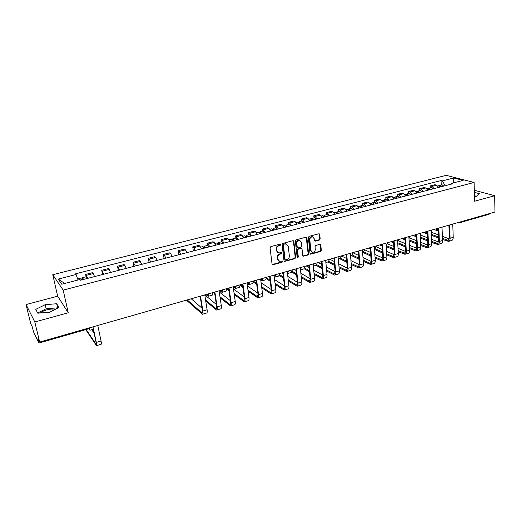 <?xml version="1.0" encoding="UTF-8"?>
<svg xmlns="http://www.w3.org/2000/svg" width="521" height="521" viewBox="0 0 521 521"><rect width="100%" height="100%" fill="white"/><g stroke="black" fill="none" stroke-linecap="round" stroke-linejoin="round"><path stroke-width="0.78" d="M280.682 244.629L280.011 244.154L270.829 246.615L270.067 247.768L272.073 264.101L273.043 264.759L282.135 262.219L282.656 261.425L282.232 260.949L279.679 261.353L277.739 259.171L277.576 257.823C277.53 256.026 278.331 254.808 279.972 254.176L281.151 253.857L281.672 253.063L281.242 252.581L278.715 252.978L276.729 250.764L276.566 249.403C276.527 247.592 277.328 246.374 278.976 245.749L280.161 245.43L280.682 244.629M277.752 252.574L276.293 250.516L276.13 249.155C276.091 247.351 276.892 246.133 278.54 245.508L279.718 245.189L280.155 244.134M272.678 264.779L272.249 264.518L281.698 261.965L282.141 260.943M278.709 260.936L277.302 258.924L277.139 257.569C277.094 255.772 277.895 254.561 279.536 253.929L280.708 253.61L281.151 252.568M40.404 312.978C41.719 311.74 43.849 310.711 46.792 309.884C50.27 308.999 53.09 308.816 55.265 309.337M319.458 240.018L320.187 238.911L319.744 234.404L319.132 233.714L309.096 236.345L308.36 237.472L310.028 253.519L310.614 254.189L320.591 251.474L321.32 250.367L320.786 244.987L319.887 244.323L315.752 245.463L315.023 246.576L315.296 249.253C315.185 251.213 314.248 252.223 312.476 252.281L310.9 250.471L309.806 239.914C309.904 237.96 310.829 236.944 312.587 236.866L314.228 238.716L314.404 240.481L315.01 241.171L319.458 240.018L318.989 239.797L319.718 238.683L319.067 233.708M68.264 312.789L57.662 296.208L26.05 304.564L34.809 321.978L68.264 312.789L63.178 290.106L474.097 182.461L474.579 201.236L494.683 195.72L494.95 212.027L39.661 342.063L37.994 338.624L38.736 341.685L39.388 341.502M34.809 321.978L39.661 342.063M293.857 241.366L292.913 240.689L282.864 243.385L282.108 244.525L284.004 260.774L284.609 261.451L294.912 258.65L295.654 257.524L293.857 241.366L293.206 240.669M296.084 239.842L305.977 237.185L306.902 237.863L308.582 253.916L307.852 255.036L303.339 256.221L302.747 255.544L302.043 249.045L301.118 248.38L298.312 249.149L297.576 250.275L298.318 257.055L297.563 257.856L297.146 257.381L295.335 240.969L296.084 239.842M26.05 304.564L30.693 323.606L32.204 326.706L33.735 332.294L38.834 342.883L38.736 341.685M57.662 296.208L52.764 274.717L446.178 175.356L474.097 182.461M494.683 195.72L474.299 190.263M489.773 213.506L489.108 214.281L458.884 222.929M94.555 276.592L93.22 273.558L86.362 275.322L87.671 278.37M86.362 275.322L85.639 274.437L86.128 276.723M93.22 273.558L92.478 272.678L85.639 274.437M102.578 274.508L101.719 270.308L103.848 274.176M110.615 272.424L108.44 268.582L101.719 270.308M118.345 270.425L117.525 266.251L119.752 270.06M126.401 268.335L124.135 264.551L117.525 266.251M133.851 266.407L133.07 262.258L135.388 266.01M141.92 264.31L139.563 260.585L133.07 262.258M149.097 262.454L148.355 258.331L149.273 259.132L150.764 262.024M157.186 260.357L155.681 257.478L154.744 256.69L148.355 258.331M164.095 258.566L163.386 254.469L164.349 255.251L165.88 258.103M172.204 256.469L170.654 253.629L169.67 252.854L163.386 254.469M178.846 254.743L178.175 250.673L179.185 251.435L180.754 254.248M186.967 252.639L185.385 249.833L184.356 249.084L178.175 250.673M193.363 250.979L192.724 246.934L193.773 247.677L195.382 250.458M201.497 248.875L199.875 246.107L198.807 245.371L192.724 246.934M207.371 245.437L207.039 243.261L208.126 243.984L209.774 246.726M215.792 245.17L214.131 242.434L213.024 241.724L207.039 243.261M221.438 241.803L221.125 239.64L222.259 240.344L223.932 243.06M229.859 241.523L228.165 238.826L227.019 238.13L221.125 239.64M235.29 238.227L234.991 236.085L236.163 236.768L237.869 239.445M243.698 237.934L241.978 235.271L240.793 234.593L234.991 236.085M248.921 234.71L248.641 232.581L249.846 233.245L251.591 235.889M257.328 234.404L255.57 231.773L254.346 231.109L248.641 232.581M262.343 231.246L262.076 229.129L263.313 229.781L265.091 232.392M270.738 230.927L268.953 228.328L267.696 227.684L262.076 229.129M275.55 227.84L275.303 225.73L276.579 226.368L278.383 228.947M283.945 227.508L282.128 224.935L280.839 224.31L275.303 225.73M288.562 224.479L288.328 222.382L289.637 223.008L291.473 225.554M296.95 224.134L295.101 221.601L293.779 220.989L288.328 222.382M301.379 221.171L301.158 219.094L302.499 219.693L304.355 222.22M309.754 220.819L307.878 218.312L306.524 217.713L301.158 219.094M314 217.915L313.792 215.844L315.166 216.436L317.048 218.924M322.362 217.55L320.467 215.069L319.08 214.489L313.792 215.844M326.433 214.704L326.237 212.653L327.637 213.226L329.552 215.687M334.782 214.333L332.86 211.878L331.447 211.311L326.237 212.653M338.683 211.546L338.5 209.501L339.926 210.061L341.867 212.496M347.019 211.161L345.071 208.739L343.632 208.185L338.5 209.501M350.75 208.433L350.581 206.401L352.04 206.948L354 209.351M359.073 208.035L357.106 205.639L355.635 205.098L350.581 206.401M362.642 205.365L362.486 203.34L363.964 203.874L365.95 206.257M370.952 204.955L368.959 202.591L367.468 202.063L362.486 203.34M374.358 202.337L374.215 200.331L375.726 200.852L377.732 203.203M382.661 201.927L380.643 199.582L379.125 199.068L374.215 200.331M385.905 199.361L385.774 197.361L387.311 197.869L389.337 200.194M394.195 198.937L392.163 196.619L390.613 196.117L385.774 197.361M397.295 196.417L397.171 194.437L398.728 194.926L400.773 197.231M405.566 195.987L403.508 193.695L401.945 193.213L397.171 194.437M408.516 193.525L408.405 191.552L409.988 192.034L412.052 194.307M416.774 193.083L414.703 190.816L413.107 190.341L408.405 191.552M419.581 190.666L419.477 188.706L421.085 189.175L423.169 191.428M427.826 190.217L425.729 187.977L424.12 187.514L419.477 188.706M430.489 187.853L430.398 185.899L432.026 186.362L434.13 188.589M438.715 187.397L436.605 185.183L434.976 184.727L430.398 185.899M445.168 185.723L442.329 180.911L453.791 177.987L463.156 180.377L451.577 183.372L452.892 183.724L80.54 280.22L79.987 279.503L61.771 284.219L58.235 279.067L76.112 274.495L78.013 280.011M442.329 180.911L441.066 180.572L75.584 273.812L76.112 274.495M63.178 290.106L52.764 274.717M56.659 303.743L45.197 304.681L35.754 309.35L37.786 313.193L49.534 312.242L58.958 307.462L56.659 303.743L57.597 307.833L46.154 308.764L37.681 312.997M474.462 196.508L476.259 196.345L479.502 193.734L474.351 192.334M441.248 185.079L441.066 180.572M451.577 183.372L450.912 184.232M58.235 279.067L64.721 283.45M453.361 182.91L453.791 177.987M46.154 308.764L45.197 304.681M476.37 196.254L474.436 195.72M284.179 261.197L294.463 258.396L295.205 257.276L293.408 241.138M283.952 244.408L283.424 245.202L285.078 259.451L285.501 259.927L286.98 259.575C288.595 258.944 289.389 257.739 289.357 255.954L288.25 246.238L286.25 244.01L283.509 244.173L282.981 244.968L283.424 245.202M285.208 259.764L284.642 259.204L282.981 244.968M286.739 244.147L285.801 243.776L284.746 243.835L285.189 244.075M283.509 244.173L284.746 243.835M302.922 255.98L307.39 254.789L308.126 253.675L306.237 237.159M301.399 248.354L297.862 248.908L297.12 250.034L297.862 256.807L298.318 257.055M297.224 257.615L297.862 256.807M301.314 242.258L299.66 240.402C297.862 240.474 296.918 241.497 296.827 243.47L297.237 247.228L298.175 247.892L300.982 247.13L301.718 246.003L301.314 242.258M299.992 240.481L299.204 240.168C297.413 240.24 296.469 241.262 296.371 243.235L296.827 243.47M297.452 247.709L296.788 246.987L296.371 243.235M314.599 240.949L318.989 239.797M312.88 236.931L312.118 236.645C310.366 236.723 309.441 237.739 309.344 239.686L309.806 239.914M311.714 251.969L310.431 250.236L309.344 239.686M310.203 253.955L320.122 251.239L320.845 250.132L320.128 244.297M83.288 279.51L82.976 278.95L82.976 279.588M83.503 279.451L82.631 277.628L82.715 279.432L81.654 279.712M87.261 278.481L86.356 276.664M81.719 279.914L80.827 278.09M89.032 328.373L89.54 328.966L89.625 327.787M89.853 327.722L89.892 330.255L88.687 328.679M86.173 329.519L96.118 344.335L96.001 341.932L92.777 326.888M92.985 326.83L96.32 342.414L96.483 345.644L85.737 329.643M97.779 325.462L101.067 341.021C101.478 343.046 101.517 344.12 101.198 344.244L96.528 345.631M91.709 329.734L94.151 333.316M205.359 247.872L204.922 247.39L204.76 248.029M205.762 247.768L204.61 246.146L204.134 247.983M209.058 246.915L207.853 245.306M204.206 248.172L203.014 246.557M206.752 294.339L207.899 295.088L208.361 293.877M208.81 293.753L208.231 296.293L205.86 294.593M212.907 292.581L212.314 295.127L208.322 296.267M219.517 244.206L219.074 243.724L218.892 244.369M219.947 244.095L218.761 242.493L218.345 244.303M223.183 243.255L221.953 241.672M218.41 244.492L217.185 242.903M220.468 290.418L221.659 291.154L222.161 289.936M222.636 289.8L221.992 292.346L219.53 290.692M226.668 288.647L226.003 291.193L222.083 292.32M233.454 240.591L232.998 240.122L232.802 240.761M233.903 240.474L232.692 238.898L232.568 240.819M237.094 239.647L235.824 238.09M232.392 240.865L231.135 239.302M233.975 286.563L235.205 287.273L235.746 286.055M236.241 285.918L235.531 288.458L233.174 286.98M240.214 284.779L239.491 287.325L235.629 288.432M247.175 237.035L246.7 236.573L246.492 237.211M247.638 236.918L246.4 235.362L245.971 236.853M250.777 236.104L249.481 234.567M246.153 237.302L244.87 235.759M247.273 282.766L248.55 283.457L249.129 282.239M249.644 282.089L248.869 284.635L247.104 283.658M253.551 280.969L252.763 283.515L248.973 284.603M260.676 233.538L260.194 233.082L259.966 233.721M261.158 233.415L259.894 231.878L259.419 233.161M264.251 232.613L262.929 231.096M259.699 233.792L258.383 232.268M260.656 279.21L261.685 279.699L262.297 278.475M262.838 278.318L262.004 280.865L260.8 280.324M266.687 277.218L265.84 279.764L262.115 280.832M273.974 230.093L273.479 229.644L273.232 230.282M274.469 229.963L273.186 228.452L272.678 229.572M277.517 229.175L276.163 227.677M273.03 230.334L271.688 228.836M274.131 275.876L274.626 275.993L275.277 274.769M279.627 273.525L278.722 276.071L275.055 277.12M275.83 274.606L274.945 277.152L274.267 276.99M287.064 226.7L286.557 226.264L286.296 226.895M287.579 226.563L286.263 225.072L285.736 226.075M290.575 225.788L289.201 224.317M286.159 226.935L284.792 225.45M287.455 272.32L288.054 271.115M292.366 269.885L291.408 272.431L287.8 273.466M288.634 270.953L287.494 273.505M299.953 223.359L299.438 222.929L299.165 223.561M300.487 223.222L299.152 221.751L298.605 222.649M303.437 222.454L302.037 221.002M299.087 223.581L297.693 222.122M300.337 268.465L300.643 267.52M304.922 266.303L303.906 268.843L300.487 269.819L301.242 267.351M312.646 220.07L312.118 219.647L311.838 220.279M313.199 219.927L311.838 218.475L311.284 219.295M316.104 219.172L314.677 217.739M311.819 220.285L310.405 218.846M317.289 262.766L316.221 265.306L313.277 266.153M313.662 263.802L313.245 265.86M325.15 216.827L324.616 216.41L324.322 216.931M325.716 216.684L324.336 215.251L323.775 216M328.582 215.941L327.129 214.528M324.362 217.036L322.922 215.616M329.474 259.289L328.354 261.829L325.872 262.538M325.899 260.311L325.781 261.549M337.471 213.636L336.924 213.226L336.631 213.636M338.051 213.486L336.651 212.073L336.078 212.763M340.871 212.757L339.399 211.363M336.716 213.831L335.25 212.431M341.483 255.857L340.317 258.396L338.285 258.976M349.604 210.491L349.05 210.087L348.77 210.412M350.203 210.334L348.777 208.941L348.204 209.585M352.978 209.618L351.486 208.244M348.888 210.679L347.396 209.299M346.204 255.088L345.456 254.723M353.316 252.477L352.098 255.01L350.503 255.472M361.561 207.391L360.734 207.254M362.173 207.234L360.727 205.854L360.154 206.459M364.908 206.524L363.397 205.17M360.877 207.573L359.366 206.205M358.324 251.995L357.061 251.409M364.98 249.149L363.717 251.676L362.544 252.014M373.342 204.336L372.528 204.154M373.967 204.18L372.508 202.819L371.935 203.379M376.663 203.477L375.133 202.141M372.691 204.506L371.16 203.164M370.255 248.927L368.503 248.139M376.475 245.866L375.172 248.393L374.41 248.608M187.208 299.92L202.096 313.03L202.428 310.633L200.136 296.228M200.513 296.117L202.884 311.044C203.164 312.991 203.014 314.065 202.441 314.267L186.407 300.148M204.779 294.906L207.111 309.8C207.384 311.747 207.228 312.815 206.648 313.017L202.532 314.235M191.246 298.767L202.05 308.263M205.58 300.044L216.267 308.842L216.651 306.452L214.483 292.131M214.88 292.014L217.133 306.849C217.394 308.784 217.218 309.858 216.612 310.067L205.756 301.171M219.074 290.816L221.288 305.625C221.542 307.559 221.366 308.634 220.748 308.842L216.71 310.041M204.799 294.899L216.352 304.479M219.966 296.775L230.217 304.72L230.66 302.336L228.595 288.1M229.019 287.976L231.155 302.721C231.396 304.648 231.194 305.723 230.562 305.938L220.136 297.895M233.148 286.797L235.245 301.516C235.479 303.443 235.277 304.511 234.632 304.733L230.66 305.905M214.698 293.544L213.336 292.457M219.243 291.949L230.419 300.708M234.092 293.453L243.945 300.669L244.44 298.279L242.486 284.134M242.929 284.004L244.948 298.663C245.176 300.578 244.955 301.646 244.29 301.874L234.255 294.573M246.993 282.844L248.979 297.478C249.194 299.386 248.966 300.454 248.296 300.689L244.395 301.841M228.953 290.555L226.681 288.836M233.447 288.934L244.258 296.957M227.436 288.432L228.791 289.455M247.976 290.106L257.465 296.677L258.006 294.293L256.163 280.226M256.625 280.096L258.533 294.665C258.742 296.566 258.494 297.634 257.804 297.869L248.126 291.219M260.617 278.95L262.493 293.499C262.701 295.394 262.447 296.469 261.744 296.703L257.908 297.836M242.955 287.501L240.233 285.547M247.397 285.853L257.862 293.232M240.441 284.713L242.799 286.4M261.627 286.745L270.77 292.743L271.356 290.366L269.618 276.384M270.099 276.247L271.903 290.725C272.092 292.62 271.832 293.688 271.102 293.929L261.77 287.853M274.033 275.121L275.804 289.578C275.993 291.467 275.72 292.535 274.99 292.782L271.22 293.896M256.71 284.394L253.525 282.219M261.106 282.734L271.259 289.539M253.564 281.262L256.566 283.3M275.042 283.378L283.867 288.875L284.512 286.498L282.87 272.6M283.372 272.457L285.065 286.85C285.241 288.732 284.954 289.8 284.205 290.054L275.179 284.479M287.247 271.35L288.908 285.723C289.083 287.599 288.79 288.667 288.028 288.921L284.323 290.015M270.23 281.262L266.557 278.872M274.58 279.588L284.433 285.886M266.693 277.967L270.093 280.168M288.25 280.018L296.775 285.065L297.458 282.688L295.915 268.875M296.436 268.725L298.025 283.033C298.188 284.909 297.882 285.97 297.107 286.231L288.373 281.112M300.246 267.638L301.809 281.92C301.972 283.789 301.659 284.857 300.871 285.117L297.224 286.198M283.522 278.103L279.341 275.511M281.972 272.854L282.975 273.466M287.833 276.423L297.406 282.265M279.582 274.658L283.391 277.016M301.236 276.664L309.481 281.307L310.21 278.937L308.764 265.202M309.298 265.052L310.79 279.276C310.939 281.138 310.614 282.206 309.806 282.467L301.353 277.758M313.056 263.978L314.515 278.181C314.664 280.038 314.332 281.106 313.518 281.373L309.936 282.434M296.592 274.938L291.871 272.138M294.189 269.364L296.097 270.477M300.864 273.251L310.184 278.683M292.242 271.356L296.475 273.851M314.02 273.33L321.998 277.615L322.766 275.244L321.418 261.588M321.965 261.431L323.365 275.576C323.502 277.426 323.15 278.488 322.323 278.761L314.13 274.417M325.664 260.376L327.032 274.495C327.168 276.345 326.81 277.406 325.977 277.68L322.453 278.722M309.454 271.767L304.14 268.751M306.224 265.925L309.005 267.475M313.681 270.086L322.76 275.14M304.681 268.055L309.344 270.692M326.602 270.015L334.326 273.974L335.14 271.604L333.876 258.032M334.443 257.869L335.745 271.929C335.869 273.772 335.504 274.834 334.651 275.114L326.706 271.096M338.09 256.827L339.366 270.868C339.484 272.704 339.112 273.766 338.253 274.046L334.782 275.075M322.108 268.602L316.104 265.339M318.097 262.538L321.698 264.466M326.302 266.921L335.14 271.643M316.898 264.766L322.004 267.527M338.989 266.719L346.472 270.386L347.325 268.022L346.152 254.522M346.732 254.359L347.95 268.341C348.054 270.171 347.67 271.226 346.797 271.519L339.086 267.801M350.32 253.336L351.512 267.293C351.616 269.116 351.226 270.178 350.34 270.464L346.934 271.474M334.567 265.45L327.878 261.965M329.793 259.197L334.195 261.451M338.715 263.769L347.338 268.185M328.901 261.49L334.469 264.381M351.187 263.457L358.441 266.85L359.334 264.492L358.246 251.07M358.845 250.901L359.965 264.798C360.063 266.622 359.659 267.677 358.761 267.97L351.278 264.531M362.382 249.891L363.476 263.769C363.573 265.586 363.163 266.641 362.258 266.934L358.904 267.931M346.83 262.304L339.484 258.631M341.483 255.974L346.491 258.442M350.946 260.63L359.353 264.766M340.682 258.227L346.739 261.242M363.196 260.22L370.236 263.365L371.167 261.008L370.164 247.67M370.77 247.495L371.812 261.314C371.896 263.125 371.48 264.18 370.555 264.479L363.28 261.281M374.254 246.498L375.27 260.298C375.348 262.102 374.925 263.157 374 263.463L370.698 264.44M358.904 259.184L350.926 255.349M353.297 252.926L358.598 255.44M362.981 257.511L371.186 261.386M352.235 254.977L358.819 258.123M375.029 257.009L381.86 259.927L382.831 257.582L381.906 244.316M382.525 244.134L383.482 257.875C383.554 259.679 383.117 260.734 382.18 261.041L375.107 258.071M385.963 243.157L386.895 256.873C386.96 258.67 386.523 259.725 385.573 260.031L382.323 260.995M370.796 256.078L362.57 252.275M364.915 249.898L370.522 252.444M374.84 254.411L382.837 258.051M363.547 251.728L370.718 255.023M384.96 201.327L384.153 201.106M385.592 201.165L384.114 199.823L383.541 200.351M388.256 200.474L386.699 199.152M384.335 201.49L382.785 200.162M381.216 244.512L381.939 244.824M382.01 245.879L379.789 244.916M387.813 242.63L386.107 245.254M386.686 253.831L393.316 256.547L394.319 254.202L393.472 241.008M394.11 240.826L394.983 254.489C395.048 256.28 394.592 257.335 393.635 257.648L386.758 254.886M397.497 239.862L398.344 253.499C398.402 255.29 397.946 256.339 396.982 256.658L393.785 257.602M382.512 252.998L374.469 249.422M376.357 246.882L382.264 249.468M386.517 251.33L394.325 254.756M374.71 248.524L382.434 251.949M396.403 198.364L395.615 198.104M397.054 198.195L395.556 196.866L394.983 197.368M399.672 197.518L398.103 196.209M395.81 198.514L394.247 197.205M392.372 241.327L393.524 241.796M393.589 242.845L390.913 241.744M398.988 239.432L397.627 241.952M398.168 250.679L404.609 253.213L405.651 250.868L404.882 237.752M405.527 237.569L406.321 251.155C406.373 252.932 405.905 253.988 404.928 254.3L398.233 251.734M408.861 236.612L409.636 250.178C409.682 251.956 409.213 253.004 408.223 253.323L405.077 254.255M394.045 249.937L386.191 246.57M387.611 243.887L393.83 246.511M398.018 248.283L405.644 251.5M386.126 245.541L393.98 248.895M407.683 195.44L406.914 195.16M408.347 195.264L406.829 193.955L406.263 194.431M410.932 194.6L409.337 193.311M407.122 195.583L405.54 194.294M403.371 238.182L404.934 238.683M404.999 239.758L401.886 238.605M410.007 236.287L408.978 238.644M409.486 247.566L415.745 249.924L416.82 247.586L416.123 234.541M416.78 234.352L417.503 247.866C417.542 249.637 417.06 250.686 416.058 251.005L409.545 248.615M420.069 233.415L420.766 246.902C420.799 248.673 420.317 249.715 419.307 250.041L416.214 250.959M405.416 246.908L397.738 243.73M398.689 240.91L405.221 243.574M409.356 245.254L416.8 248.283M397.673 242.708L405.358 245.866M418.806 192.555L418.057 192.256M419.483 192.379L417.953 191.09L417.38 191.533M422.03 191.721L420.421 190.452M418.272 192.692L416.67 191.415M414.215 235.088L416.168 235.466M416.233 236.612L412.704 235.518M420.877 233.187L420.167 235.238M420.642 244.486L426.725 246.68L427.826 244.349L427.2 231.376M427.878 231.187L428.522 244.616C428.549 246.381 428.054 247.429 427.031 247.755L420.694 245.528M431.121 230.256L431.74 243.672C431.766 245.43 431.264 246.479 430.242 246.804L427.194 247.709M416.618 243.9L409.109 240.904M409.591 237.96L416.448 240.656M420.525 242.258L427.8 245.111M409.05 239.881L416.566 242.864M429.773 189.716L429.043 189.403M430.457 189.54L428.913 188.257L428.347 188.687M432.971 188.889L431.342 187.632M429.271 189.846L427.65 188.582M424.915 232.027L426.66 232.477L427.24 232.132M427.298 233.401L426.028 233.454L423.378 232.47M431.59 230.126L431.186 231.708M431.635 241.431L437.549 243.483L438.682 241.158L438.128 228.257M438.812 228.061L439.385 241.418C439.405 243.177 438.89 244.219 437.855 244.551L431.681 242.467M442.01 227.149L442.557 240.487C442.576 242.239 442.062 243.281 441.02 243.613L438.018 244.505M427.663 240.923L420.31 238.09M420.33 235.036L427.507 237.758M431.538 239.289L438.636 241.978M420.258 237.075L427.611 239.894M440.584 186.915L439.874 186.59M441.28 186.733L439.717 185.469L439.157 185.873M443.755 186.088L442.114 184.851M440.108 187.039L438.474 185.795M435.471 229.012L437.236 229.455L438.141 228.608M438.207 230.139L436.591 230.425L433.908 229.461M442.16 227.104L442.042 227.898M442.472 238.416L448.223 240.331L449.389 238.006L448.9 225.183M449.597 224.981L450.098 238.266C450.105 240.012 449.584 241.054 448.529 241.392L442.518 239.452M452.749 224.082L453.231 237.348C453.231 239.087 452.703 240.129 451.648 240.468L448.692 241.34M438.545 237.973L431.349 235.297M427.318 233.792L426.706 233.571M431.212 232.249L438.415 234.886M442.388 236.345L449.323 238.885M431.303 234.281L438.5 236.951M425.729 187.977L421.085 189.175M414.703 190.816L409.988 192.034M403.508 193.695L398.728 194.926M392.163 196.619L387.311 197.869M380.643 199.582L375.726 200.852M368.959 202.591L363.964 203.874M357.106 205.639L352.04 206.948M345.071 208.739L339.926 210.061M332.86 211.878L327.637 213.226M320.467 215.069L315.166 216.436M307.878 218.312L302.499 219.693M295.101 221.601L289.637 223.008M282.128 224.935L276.579 226.368M268.953 228.328L263.313 229.781M255.57 231.773L249.846 233.245M241.978 235.271L236.163 236.768M228.165 238.826L222.259 240.344M214.131 242.434L208.126 243.984M199.875 246.107L193.773 247.677M185.385 249.833L179.185 251.435M170.654 253.629L164.349 255.251M155.681 257.478L149.273 259.132M140.455 261.399L133.943 263.072M124.975 265.384L118.352 267.091M109.234 269.435L102.494 271.167M436.605 185.183L432.026 186.362M457.458 222.734L458.819 222.949L459.444 222.167M89.371 327.865L88.023 328.992L88.056 328.237M278.54 245.508L278.976 245.749M276.13 249.155L276.566 249.403M276.293 250.516L276.729 250.764M280.708 253.61L281.151 253.857M279.536 253.929L279.972 254.176M277.139 257.569L277.576 257.823M277.302 258.924L277.739 259.171M281.698 261.965L282.135 262.219M272.613 264.499L273.043 264.759M279.718 245.189L280.161 245.43M295.205 257.276L295.654 257.524M294.463 258.396L294.912 258.65M284.518 261.177L284.961 261.431M284.642 259.204L285.078 259.451M306.439 237.635L306.902 237.863M308.126 253.675L308.582 253.916M307.39 254.789L307.852 255.036M303.215 255.954L303.671 256.202M300.663 248.146L301.118 248.38M297.862 248.908L298.312 249.149M297.12 250.034L297.576 250.275M296.788 246.987L297.237 247.228M314.847 240.923L315.316 241.151M310.431 250.236L310.9 250.471M320.317 244.753L320.786 244.987M320.845 250.132L321.32 250.367M320.122 251.239L320.591 251.474M310.477 253.929L310.939 254.17M319.275 234.183L319.744 234.404M319.718 238.683L320.187 238.911M89.273 328.731L89.677 328.621M101.067 341.021L96.32 342.414M96.268 343.938L95.825 344.068M207.469 294.925L208.25 294.704M221.21 290.992L222.031 290.757M234.737 287.123L235.603 286.876M248.061 283.313L248.96 283.053M261.184 279.562L262.122 279.295M274.124 275.856L275.075 275.583M287.332 272.079L287.839 271.936M207.111 309.8L202.884 311.044M202.448 312.593L201.64 312.834M221.288 305.625L217.133 306.849M216.645 308.406L215.792 308.653M235.245 301.516L231.155 302.721M230.614 304.277L229.722 304.544M248.979 297.478L244.948 298.663M244.369 300.22L243.431 300.493M262.493 293.499L258.533 294.665M257.908 296.221L256.931 296.514M275.804 289.578L271.903 290.725M271.233 292.288L270.217 292.587M288.908 285.723L285.065 286.85M284.355 288.413L283.3 288.725M301.809 281.92L298.025 283.033M297.276 284.603L296.189 284.922M314.515 278.181L310.79 279.276M310.008 280.845L308.875 281.177M327.032 274.495L323.365 275.576M322.538 277.146L321.379 277.485M339.366 270.868L335.745 271.929M334.886 273.499L333.694 273.851M351.512 267.293L347.95 268.341M347.051 269.904L345.827 270.269M363.476 263.769L359.965 264.798M359.041 266.368L357.784 266.739M375.27 260.298L371.812 261.314M370.854 262.884L369.565 263.261M386.895 256.873L383.482 257.875M382.492 259.445L381.177 259.836M398.344 253.499L394.983 254.489M393.967 256.058L392.619 256.456M409.636 250.178L406.321 251.155M405.273 252.718L403.899 253.128M404.4 238.592L404.921 238.442M420.766 246.902L417.503 247.866M416.422 249.429L415.022 249.846M415.263 235.485L416.155 235.231M431.74 243.672L428.522 244.616M427.415 246.186L425.989 246.609M425.976 232.418L427.233 232.06M442.557 240.487L439.385 241.418M438.252 242.988L436.8 243.411M436.546 229.396L437.907 229.006M453.231 237.348L450.098 238.266M448.939 239.829L447.467 240.266M88.023 328.992L38.951 343.026M284.192 261.21L284.609 261.451M285.801 243.776L286.25 244.01M302.948 256.013L303.339 256.221M300.982 248.12L301.438 248.361M299.204 240.168L299.66 240.402M314.645 240.989L315.01 241.171M312.118 236.645L312.587 236.866M310.236 253.994L310.614 254.189M82.631 277.628L86.382 276.658M77.636 278.917L80.853 278.084M89.938 330.242L93.292 329.279M204.61 246.146L207.899 245.3M200.728 247.149L203.053 246.55M218.761 242.493L221.998 241.659M215.01 243.463L217.231 242.89M232.692 238.898L235.876 238.077M229.064 239.836L231.187 239.289M246.4 235.362L249.533 234.554M242.897 236.267L244.916 235.746M259.894 231.878L262.981 231.083M256.514 232.75L258.436 232.255M273.186 228.452L276.221 227.664M269.917 229.292L271.747 228.823M286.263 225.072L289.259 224.304M283.111 225.886L284.85 225.437M299.152 221.751L302.095 220.989M296.11 222.532L297.758 222.109M311.838 218.475L314.736 217.726M308.907 219.23L310.464 218.827M324.336 215.251L327.195 214.509M321.509 215.981L322.981 215.596M336.651 212.073L339.464 211.344M333.922 212.776L335.316 212.412M348.777 208.941L351.551 208.224M346.152 209.618L347.461 209.279M360.727 205.854L363.463 205.15M358.201 206.511L359.438 206.192M372.508 202.819L375.198 202.122M370.073 203.444L371.232 203.144M384.114 199.823L386.771 199.133M381.769 200.422L382.857 200.142M395.556 196.866L398.174 196.196M393.303 197.452L394.319 197.185M406.829 193.955L409.415 193.291M404.667 194.515L405.612 194.274M417.953 191.09L420.493 190.432M415.869 191.624L416.748 191.402M428.913 188.257L431.421 187.612M426.914 188.778L427.721 188.563M439.717 185.469L442.192 184.831M437.803 185.964L438.552 185.776M437.679 230.458L438.213 230.302"/></g></svg>
